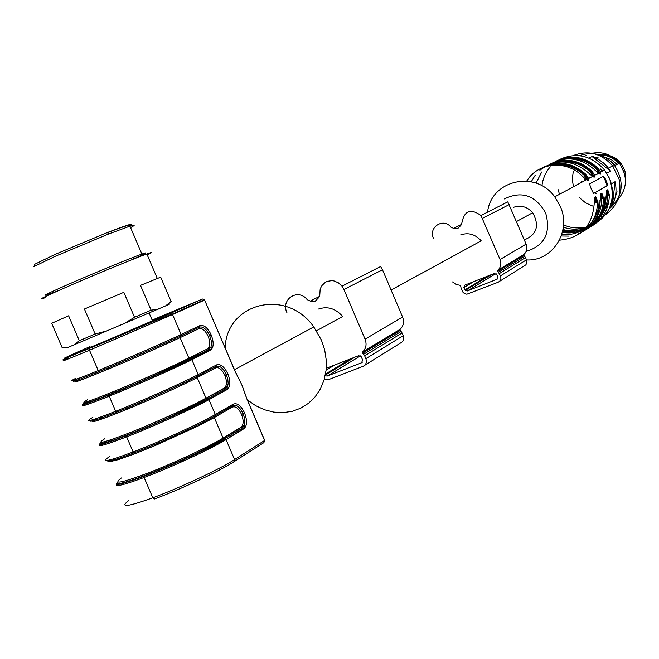 <?xml version="1.0" encoding="UTF-8"?>
<svg xmlns="http://www.w3.org/2000/svg" width="659" height="659" viewBox="0 0 659 659"><rect width="100%" height="100%" fill="white"/><g stroke="black" fill="none" stroke-linecap="round" stroke-linejoin="round"><path stroke-width="0.99" d="M90.201 347.038C84.352 349.74 88.594 348.109 102.919 342.145L152.46 320.818C155.936 319.22 155.895 319.129 152.336 320.529M166.743 305.125C171.126 303.354 170.722 303.618 165.524 305.933L68.347 347.268L62.177 347.721M147.221 254.876C152.748 252.199 152.624 251.895 146.833 253.962C136.009 257.826 100.876 272.216 73.676 283.971C44.293 296.748 35.001 301.262 45.792 297.53M74.525 344.731L79.319 340.719L95.151 334.047L84.418 309.013L123.826 292.332L134.527 317.308L151.117 310.191L158.317 309.087M165.524 305.933L171.085 301.476L160.681 277.151L140.491 285.372L151.117 310.191M79.319 340.719L68.627 315.793L51.69 323.289L62.201 347.779M57.918 290.751L49.301 294.021C40.117 297.225 46.097 294.161 67.243 284.836C92.301 273.839 130.952 257.924 141.907 254.069C149.165 251.532 146.529 253.105 133.983 258.789M130.597 227.627C135.597 224.966 135.383 224.48 129.963 226.152L108.859 233.896L55.043 256.392L33.955 266.582L34.935 264.168L55.307 254.3L107.244 232.594C129.765 223.945 136.602 222.034 127.772 226.869M34.548 265.124L34.935 264.168M107.384 232.701C124.329 226.194 131.199 224.068 127.986 226.317M51.69 323.289L68.627 315.793M84.418 309.013L123.826 292.332M140.491 285.372L160.681 277.151M95.151 334.047L108.504 330.431M122.714 324.393L134.527 317.308M171.159 301.443L169.47 302.983M243.047 388.151L246.845 398.876L241.812 384.798L235.164 371.519M235.494 372.03L241.927 385.062L246.573 397.937M238.443 377.961L237.248 375.819M245.008 393.843L244.415 391.932M225.131 347.795C226.589 302.819 286.41 287.654 313.783 326.922L321.435 340.168L324.722 350.086L326.271 360.292L326.048 370.416L324.055 380.095L320.373 388.999L315.134 396.809L308.536 403.267L300.817 408.16L292.242 411.315L283.123 412.649L273.765 412.122L264.49 409.758L255.61 405.647L247.422 399.947M318.577 309.022C327.622 306.023 335.653 308.511 342.68 316.477L316.477 330.793M324.302 379.263L328.676 379.576L363.117 366.305C366.091 364.757 367.005 362.211 365.86 358.661L364.658 355.835L362.508 353.043L362.557 351.988C366.107 348.57 366.948 344.295 365.078 339.163L343.949 289.532L341.996 286.179L338.388 282.818L334.014 280.94L331.708 280.643L327.259 281.377L325.249 282.382L322.004 285.504L320.875 287.513L320.117 289.746L319.821 294.565L318.643 297.695L315.241 301.188L310.315 301.081L307.218 299.697C298.123 287.818 280.487 299.235 286.937 312.687M326.246 368.274L358.603 355.712L361.074 356.478L362.639 359.905L361.61 362.771L327.185 376.075L325.184 375.729M367.59 351.865L366.05 352.466M364.691 365.325L400.606 342.96C403.465 341.469 404.354 339.039 403.267 335.653L400.071 330.299L400.12 329.294C403.539 326.007 404.362 321.921 402.583 317.028L382.475 269.729L380.614 266.541L341.996 286.179M460.666 234.909C468.442 232.281 475.279 234.258 481.194 240.832L391.108 290.034M452.568 281.937L456.02 284.466L460.6 285.421L461.16 288.634L463.088 292.456L464.817 293.757L466.869 294.211L498.08 282.274C500.642 280.94 501.45 278.79 500.511 275.833L497.71 271.17L497.759 270.289C500.832 267.381 501.598 263.789 500.057 259.514L480.955 215.501C470.691 208.195 464.34 210.625 461.901 222.783L460.855 225.427L457.898 228.393L453.689 228.368L451.053 227.24C443.408 217.404 428.144 227.19 433.507 238.393M496.746 274.572L497.743 276.92L496.837 279.334L467.239 290.99L464.859 289.886L463.87 287.555L464.76 285.166L494.349 273.46L496.746 274.572M496.178 273.798L494.341 274.523L492.553 274.169M499.431 281.426L525.824 264.86L526.78 263.015L526.838 260.882L525.561 257.57L523.823 255.362L523.88 254.506C526.854 251.697 527.604 248.245 526.121 244.135L507.784 201.852L480.955 215.501M489.958 275.47L490.329 275.948M513.534 207.33C520.808 204.858 527.192 206.654 532.678 212.717C539.721 225.535 536.937 234.588 524.325 239.892M504.407 198.927C521.599 190.542 535.347 195.212 545.644 212.931C551.155 232.816 544.672 245.634 526.179 251.408M487.569 212.14C490.955 180.245 535.363 169.61 554.738 196.852L560.257 206.308C571.798 231.383 552.497 261.549 526.566 259.943M518.361 258.839L517.216 258.534M591.238 188.935L589.508 183.927L603.273 176.357L604.913 177.955L607.161 183.301L607.227 185.714L593.553 193.515L591.238 188.935M542.752 167.6C558.049 160.211 572.416 162.46 585.859 174.347L588.652 178.548L588.462 180.442L586.419 179.75L554.738 196.852M543.057 167.477C558.288 160.318 572.547 162.608 585.843 174.347L585.167 174.964L587.606 179.775L588.709 180.031L586.37 179.734L582.383 176.233M549.26 164.462C564.409 157.155 578.635 159.379 591.93 171.126L594.706 175.278L594.797 176.867L594.097 177.205L592.523 176.455L588.652 178.548M594.006 176.365L591.247 171.744L593.677 176.497L594.772 176.752L592.474 176.439L588.536 172.971M598.446 173.218L600.703 173.531L599.937 173.16L597.211 168.58L597.87 167.979L600.629 172.081L600.473 173.918L598.496 173.235L594.558 169.783M583.602 230.395C597.87 224.357 605.366 213.261 606.082 197.123C606.527 188.07 607.614 187.428 609.369 195.179L608.471 195.27C608.323 191.604 607.689 190.006 606.577 190.476M577.515 234.2C591.914 228.105 599.468 216.91 600.184 200.6C600.637 191.456 601.758 190.789 603.537 198.623L602.639 198.705C602.474 194.99 601.832 193.384 600.695 193.886M559.466 240.173C580.686 238.154 592.252 226.144 594.163 204.158C594.632 194.907 595.777 194.232 597.589 202.132L596.675 202.222C596.51 198.458 595.851 196.835 594.69 197.37M579.508 170.327L581.518 170.615M595.695 218.541L599.937 215.336M601.527 213.78L606.099 207.47L608.949 200.114M602.31 171.167L600.242 168.844L602.927 170.838M560.62 164.107L559.491 164.923M573.643 157.995L571.781 158.77M568.239 160.244L566.419 160.994M605.967 214.332C617.541 205.814 621.931 194.158 619.147 179.363L612.664 165.944C601.461 153.349 588.355 149.873 573.346 155.524M610.349 206.218L612.475 204.916C616.05 197.626 616.906 189.891 615.036 181.711L611.42 183.779M564.038 160.466L563.181 161.084M588.957 158.102L592.054 156.537L598.636 159.519L603.405 162.897L607.573 167.048L610.588 171.167L606.824 173.235M610.588 171.167L592.054 156.537M612.475 204.916L615.036 181.711M601.815 216.218L600.506 216.753M599.484 217.173L595.563 218.772M559.4 194.331L558.313 189.776M609.122 209.043C623.142 196.613 624.921 182.057 614.476 165.384C604.674 154.33 593.092 151.051 579.747 155.565M579.632 197.848L585.653 202.906L592.77 206.069M617.162 200.361C627.409 188.968 628.126 176.579 619.312 163.21C611.577 154.305 602.186 151.059 591.148 153.481M586.057 155.466L584.195 156.537M573.355 171.052L572.251 178.869L573.421 186.769M595.126 157.723L597.211 157.485M609.929 160.689L615.391 165.335M616.981 193.103L615.671 194.743M615.547 195.517L616.692 194.421M617.013 164.453L611.346 159.684L604.525 157.031M595.942 157.023L594.402 157.41M615.102 197.708L615.926 197.099M618.661 163.564C613.554 157.773 607.277 154.914 599.822 155.005M593.257 156.257L592.309 156.62M615.086 197.791L615.86 197.272M625.21 176.785L624.872 174.314L619.913 163.523C614.229 156.875 607.203 153.926 598.817 154.692M593.084 156.216L592.227 156.595M594.706 192.856L596.271 193.804M615.885 192.898L617.186 191.901M598.339 157.946L596.807 158.514M585.653 174.149L585.587 175.368M584.747 179.512L584.838 180.607M582.185 182.041L581.403 181.472M603.067 176.472L604.369 178.177L607.03 185.649L593.413 193.54M594.747 197.313L596.675 202.222L595.761 202.313L594.533 198.17M600.744 193.845L602.639 198.705L601.733 198.796L600.547 194.702M606.618 190.443L608.471 195.27L607.573 195.352L606.428 191.308M599.616 173.292C599.748 174.61 598.726 173.243 596.543 169.19L597.211 168.58L599.945 173.16M598.726 173.226L596.535 169.19C588.742 161.776 579.689 158.333 569.376 158.852M592.77 176.447L590.571 172.361L591.922 171.134C578.767 159.527 564.639 157.262 549.557 164.338M587.935 179.643L585.167 174.964L584.484 175.591C576.403 167.905 567.037 164.388 556.385 165.038M586.642 179.841L584.475 175.591C576.238 167.707 566.674 164.19 555.792 165.03M208.425 398.39L209.875 399.165M215.098 394.692L215.163 393.481M209.397 399.428L208.623 399.173M207.75 398.769L206.737 398.143M90.003 346.585L73.668 353.858C56.806 361.445 62.152 359.501 89.715 348.034L170.319 313.42L202.453 299.029L152.147 320.085M126.981 481.943L126.413 480.617M145.161 449.693L144.609 448.655M109.682 441.637L109.13 440.36M127.36 409.148L126.627 408.152M109.097 368.752L108.249 367.961M109.658 456.481C100.044 462.972 107.87 461.465 133.134 451.959L126.676 436.851L133.134 451.959L134.214 452.782M100.489 442.774C97.532 445.731 106.297 443.252 126.783 435.352L126.652 436.859C104.987 445.196 96.189 447.593 100.267 444.042M76.032 378.151C65.834 383.299 73.231 380.778 98.224 370.589L98.24 370.58C125.235 359.501 165.689 341.897 181.101 334.533L199.866 325.628C203.903 324.607 207.667 327.696 211.177 334.879L211.267 335.101C214.06 342.639 213.771 347.705 210.419 350.3L191.86 359.682L198.219 374.543L216.646 364.872C220.617 363.702 224.348 366.701 227.841 373.867L227.932 374.09C230.724 381.627 230.477 386.775 227.19 389.527L208.969 399.667L215.32 414.511L214.809 416.035C200.262 424.577 160.969 442.527 134.271 452.758L133.151 451.95C160.384 441.505 200.493 423.193 215.32 414.511L233.41 404.082C237.314 402.756 241.005 405.672 244.489 412.814L244.588 413.036C247.38 420.582 247.166 425.813 243.945 428.704L226.062 439.611L234.596 459.57L264.613 440.451L246.845 398.876M99.781 443.861C96.651 446.365 105.572 443.631 126.544 435.648L126.569 435.64C153.844 425.121 194.084 406.554 208.804 399.37L208.969 399.667C194.034 408.11 153.868 426.291 126.676 436.851L126.808 435.344C153.448 424.981 192.807 407.18 207.478 398.917C192.807 407.188 153.456 424.981 126.808 435.344L126.783 435.352C105.456 443.565 96.848 445.912 100.967 442.395M87.779 399.659C77.968 405.153 86.807 402.352 114.312 391.248C140.367 380.589 174.726 365.35 188.902 358.199L190.385 358.941C175.418 366.561 135.894 384.016 109.361 394.683L109.205 396.174L115.687 411.29L109.205 396.174C86.098 405.392 77.877 407.979 84.541 403.926M92.853 417.336C82.952 423.152 90.563 421.142 115.687 411.29L115.704 411.282C142.822 400.524 183.095 382.566 198.219 374.543L197.708 376.083C182.873 383.975 143.415 401.578 116.841 412.114L115.704 411.282L116.791 412.139M83.487 403.366C80.456 405.697 89.072 402.814 109.345 394.692C135.894 384.016 175.418 366.561 190.377 358.941L191.86 359.682C176.637 367.458 136.289 385.293 109.221 396.166L109.345 394.692C86.502 403.81 78.503 406.331 85.332 402.237M235.189 371.61L204.619 300.076L172.534 314.516L89.484 350.226L98.224 370.589L99.369 371.445L98.24 370.58L89.509 350.217C64.557 360.588 57.267 363.364 67.613 358.545C57.069 361.997 64.31 358.636 89.327 348.479L89.715 348.034M170.319 313.42L172.534 314.516L181.101 334.533L180.599 336.09C165.475 343.331 125.853 360.588 99.385 371.437M121.396 477.973C112.195 484.859 121.454 483.055 149.189 472.569C175.401 462.338 209.43 446.423 223.08 438.095L241.005 427.221L242.471 427.963L244.341 425.393L244.802 426.843L243.772 428.416L226.062 439.611C211.415 448.713 171.422 467.247 144.107 477.487L152.797 497.8L144.107 477.487L144.23 475.955C170.994 465.905 210.18 447.766 224.571 438.853L224.571 438.853C210.18 447.766 170.994 465.905 144.23 475.955L143.983 476.259C171.398 466.07 211.457 447.099 225.889 439.314L224.571 438.853L242.471 427.963L243.945 428.704M128.612 500.618C119.328 507.858 127.393 506.919 152.797 497.8C180.195 487.709 220.098 469.002 234.596 459.57L233.821 461.844C219.735 471.037 181.044 489.184 154.486 498.962L152.822 497.792L154.363 499.02M116.758 483.212C113.71 486.326 122.788 484.011 143.983 476.259L144.09 477.495C122.772 485.395 113.719 487.446 116.915 483.64M89.484 350.226L89.327 348.479L89.509 350.217M89.739 348.026L89.352 348.471C116.281 337.317 156.661 319.574 172.304 314.104L204.389 299.68L202.453 299.029M204.611 300.059L235.288 371.552L240.37 381.866M155.532 444.133L156.381 445.047M179.915 461.143L181.744 461.827M264.547 440.303L263.847 442.659L234.307 461.531M144.906 448.54L145.474 449.57M214.57 416.175L214.299 417.559L199.529 425.368L156.224 445.113L134.848 453.771L118.505 459.611L109.773 461.737L108.677 461.316L109.806 459.924M134.139 452.807C115.72 459.817 106.709 462.371 107.104 460.452M118.62 457.264L119.493 459.298M241.005 427.221C243.649 424.866 243.83 420.599 241.548 414.429L241.449 414.206C238.599 408.366 235.584 405.993 232.396 407.089L214.299 417.559L223.08 438.095L224.571 438.853M144.206 475.963C123.258 483.739 114.386 485.749 117.599 482.009C114.386 485.757 123.258 483.739 144.206 475.963M145.186 448.425L145.771 449.446M233.41 404.082L232.907 405.582L215.056 415.895M244.489 412.814L242.973 413.506C239.909 407.18 236.614 404.511 233.097 405.483M244.588 413.036L241.449 414.206M117.59 482.001C109.658 491.54 200.254 454.735 223.261 438.392L244.341 425.393L244.86 421.735L244.275 417.328L243.064 413.728L241.548 414.429M126.849 408.061L127.624 409.041M95.819 418.762C86.345 424.511 95.39 421.908 122.945 410.952C149.025 400.392 183.186 385.037 197.206 377.615L205.995 398.168L224.258 388.06C226.96 385.82 227.166 381.619 224.884 375.457L224.785 375.226C221.935 369.378 218.879 366.931 215.641 367.903L197.206 377.615L197.543 376.165M116.767 412.147C96.618 420.088 87.927 422.814 90.687 420.327M101.264 416.842L102.178 418.959M104.592 438.836C95.085 445.023 104.138 442.724 131.759 431.925C157.888 421.488 192.082 405.911 205.995 398.168L224.422 388.349L227.19 389.527M207.486 398.917L225.724 388.794L227.668 386.223L228.129 387.64L227.026 389.238L208.804 399.37L206.168 398.456C186.167 409.758 163.292 420.557 137.533 430.846C112.121 441.168 99.838 444.998 100.679 442.354M127.039 407.979L127.862 408.942M227.841 373.867L226.317 374.543C223.137 368.035 219.752 365.317 216.144 366.388L197.881 375.992M216.144 366.388L216.646 364.872M227.932 374.09L224.785 375.226M224.258 388.06L227.668 386.223L228.162 383.431L227.8 379.213L226.408 374.773L224.884 375.457M108.653 368.192L109.246 368.686M180.517 336.123L180.096 337.639C165.796 344.476 131.372 359.534 105.358 370.3C77.919 381.561 69.162 384.634 79.096 379.51M99.352 371.454C74.796 381.454 67.564 383.9 77.638 378.793M180.096 337.639L188.902 358.199L207.494 348.858C210.246 346.741 210.485 342.598 208.203 336.444L208.112 336.222C205.246 330.348 202.165 327.836 198.87 328.676L180.096 337.639M108.051 367.854L109.328 368.653M199.866 325.628L199.364 327.152L180.69 336.041M211.177 334.879L209.644 335.546C206.498 329.08 203.096 326.271 199.438 327.128M211.267 335.101L208.112 336.222M190.385 358.941L208.952 349.583L210.419 350.3M207.494 348.858L208.952 349.583L210.979 347.013L211.473 344.286L211.119 340.151L209.735 335.769L208.203 336.444M232.396 407.089L232.66 405.722M215.641 367.903L215.979 366.478M198.87 328.676L199.282 327.202M184.924 460.394L182.7 459.652M158.803 444.018L157.938 443.112M139.535 403.349L139.469 402.781M140.515 383.085L140.952 381.248M209.34 349.352L210.822 350.061M361.61 362.771L362.186 362.417M327.185 376.075L360.407 355.893M325.521 374.024L350.901 358.702M326.073 370.185L334.788 364.962M343.949 289.532L382.475 269.729M365.078 339.163L402.583 317.028M310.315 301.081L319.582 296.385M365.86 358.661L403.267 335.653M364.658 355.835L402.122 332.952M362.639 353.175L400.194 330.423M362.557 351.988L400.12 329.294M496.837 279.334L497.331 279.029M467.239 290.99L494.341 274.523M464.859 289.886L487.726 276.08M463.87 287.555L473.87 281.558M482.586 218.277L509.358 204.521M500.057 259.514L526.121 244.135M453.689 228.368L461.679 224.315M500.511 275.833L526.516 259.835M499.514 273.477L525.561 257.57M497.825 271.286L523.938 255.461M497.759 270.289L523.88 254.506M559.178 159.684C576.18 151.883 591.304 155.318 604.525 169.973L609.6 178.647C616.346 200.69 609.913 216.539 590.316 226.194M541.929 185.813C542.851 178.564 545.652 172.238 550.314 166.834M582.358 176.2C566.443 159.577 537.835 162.303 526.739 181.077M588.503 172.938C572.3 159.33 556.089 158.44 539.869 170.253M535.322 175.072L531.228 181.769M546.179 166.406L547.909 165.261M594.525 169.75C580.686 157.658 566.081 155.713 550.702 163.91M549.384 164.766L547.374 166.266M541.739 172.007L536.006 183.136M552.613 163.292L554.301 162.172M555.628 161.389C570.636 154.165 584.722 156.364 597.878 167.971C584.854 156.504 570.867 154.264 555.924 161.274M562.646 231.235L575.142 232.306M609.369 195.179C608.924 209.183 602.911 219.571 591.304 226.342M561.262 235.996L569.129 236.103M603.537 198.623C603.1 212.775 597.029 223.269 585.307 230.098M597.589 202.132C597.153 216.449 591.016 227.042 579.179 233.929M555.446 165.038L556.435 164.215M559.532 162.015L560.628 161.373M566.089 158.934L569.228 158.061M625.457 182.724L625.655 173.408C621.766 160.186 613.191 154.049 599.921 154.997M615.712 194.479L616.857 193.705M616.717 160.351L608.405 156.356M596.634 157.27L595.374 157.831M589.401 177.164L590.176 177.724M606.618 183.515L607.161 183.301M604.369 178.177L604.913 177.955M599.155 200.377C598.907 212.091 594.352 221.383 585.472 228.253M583.017 229.892C576.501 233.723 569.442 235.205 561.822 234.324M562.382 232.33C569.788 233.673 576.814 232.709 583.454 229.456M585.34 228.434L590.538 224.637M595.003 219.735C599.459 213.607 601.7 206.629 601.733 198.796M605.572 196.983C605.226 210.04 599.805 219.991 589.311 226.82M586.568 228.311L584.657 229.167M581.625 230.23L572.284 231.622L562.819 230.378M605.061 196.901C604.814 208.442 600.324 217.618 591.584 224.431M589.121 226.086L585.835 227.825M584.442 228.426C577.49 231.144 570.34 231.507 562.984 229.513M563.321 227.157C570.257 229.571 577.185 229.802 584.096 227.833M585.464 227.396L589.533 225.683M591.42 224.645L596.552 220.872M601.024 215.921C605.357 209.892 607.549 203.038 607.573 195.352M597.211 168.58C586.683 158.918 574.862 155.895 561.748 159.536M557.613 161.167L554.68 162.757M554.005 162.913L559.697 160.722M591.247 171.744C580.587 161.941 568.626 158.893 555.356 162.608M551.204 164.264L548.247 165.879M593.668 176.505C591.345 175.673 595.184 178.49 590.579 172.353C582.638 164.808 573.429 161.323 562.951 161.916M547.53 166.043L553.239 163.827M548.832 165.747C562.251 161.957 574.36 165.03 585.167 174.964M149.14 313.058L152.46 320.818M157.312 278.46L146.833 253.962M141.907 254.069L129.963 226.152M49.301 294.021L48.914 293.115M107.244 232.594L108.859 233.896M134.024 258.88L133.349 257.307M264.638 441.901L264.704 440.393L246.936 398.819M145.071 449.735L144.519 448.697M114.073 460.913L113.241 458.985M127.261 409.19L126.52 408.193M96.84 420.772L95.959 418.72M108.982 368.793L107.969 367.887M83.907 402.558C81.914 405.046 93.537 401.076 118.768 390.647C144.321 380.334 167.757 369.608 189.059 358.488L210.979 347.013L211.44 348.413L210.254 350.02L191.703 359.402C176.686 365.967 136.265 384.139 109.114 394.98L109.097 394.988C87.35 403.572 78.767 406.636 83.364 404.189M145.285 448.384L145.87 449.405M127.146 407.937L127.961 408.901M108.233 367.771L109.46 368.595M234.497 369.715L313.783 326.922M184.553 460.567L182.362 459.801M158.77 444.034L157.921 443.12M238.006 377.113L235.625 372.327M244.868 393.415L245.741 395.828M325.324 375.07L355.02 357.104M363.694 354.229L401.207 331.428M362.508 353.043L400.071 330.299M465.213 290.446L491.268 274.679M498.715 272.151L524.795 256.302M497.71 271.17L523.823 255.362M516.549 221.523L532.678 212.717M594.706 175.278L598.496 173.235M600.629 172.081L604.525 169.973L609.641 178.622C617.088 199.059 610.811 214.809 590.802 225.856M563.527 224.686C568.874 227.553 575.801 228.525 584.294 227.61M612.664 165.944L608.504 168.193M614.476 165.384L612.895 166.249M619.312 163.21L614.723 165.697M625.457 182.732L625.655 173.408L624.872 174.314M587.894 176.925L587.153 177.32M594.187 204.133L594.542 197.906M600.209 200.575L600.555 194.413M606.107 197.099L606.445 190.995M562.975 229.554C570.299 231.556 577.424 231.202 584.368 228.508M585.802 227.89L589.006 226.202M591.551 224.497C599.912 218.31 604.402 209.101 605.036 196.876M552.703 163.267L554.458 162.114M557.423 162.015L561.056 160.499M568.799 158.844C579.343 158.144 588.586 161.587 596.543 169.19M546.27 166.381L548.066 165.203M551.015 165.121L554.631 163.597M562.366 161.908C573.075 161.134 582.482 164.618 590.579 172.353M584.484 175.591C586.559 179.347 587.597 180.747 587.606 179.783"/></g></svg>
